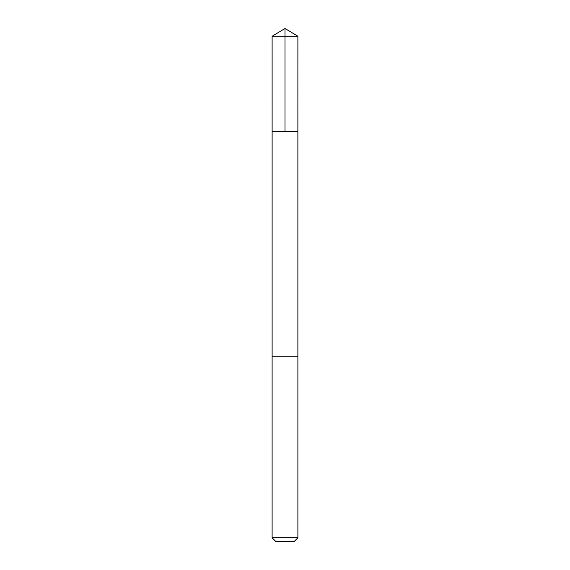 <?xml version="1.0" encoding="UTF-8"?>
<svg xmlns="http://www.w3.org/2000/svg" width="570" height="570" viewBox="0 0 570 570"><rect width="100%" height="100%" fill="white"/><g stroke="black" fill="none" stroke-linecap="round" stroke-linejoin="round"><path stroke-width="0.85" d="M272.567 131.592L297.882 131.592L297.889 36.245L272.111 36.245L272.118 131.592L297.882 131.592L297.882 356.82L272.118 356.82L272.118 131.592L272.567 131.592M297.889 356.82L272.111 356.82L272.111 537.781L297.889 537.781L297.889 356.82M297.889 537.781L294.17 541.5L275.83 541.5L272.111 537.781M285 131.592L285 28.5L272.111 36.245M285 28.5L297.889 36.245"/></g></svg>
